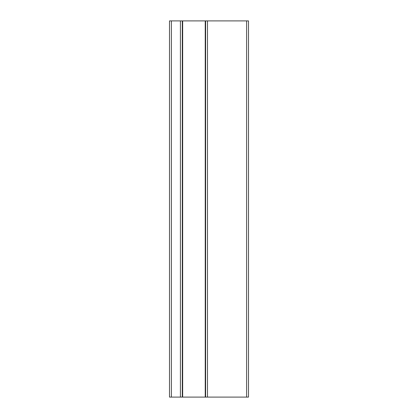 <?xml version="1.0" encoding="UTF-8"?>
<svg xmlns="http://www.w3.org/2000/svg" width="418" height="418" viewBox="0 0 418 418"><rect width="100%" height="100%" fill="white"/><g stroke="black" fill="none" stroke-linecap="round" stroke-linejoin="round"><path stroke-width="0.63" d="M248.501 397.1L169.499 397.1L169.499 20.9L248.501 20.9L248.501 397.1M205.614 397.1L205.614 20.9M182.29 397.1L182.29 20.9M169.499 397.1L169.499 20.9M246.62 397.1L246.62 20.9M207.495 397.1L207.495 20.9M205.238 397.1L205.238 20.9M182.666 397.1L182.666 20.9M180.409 397.1L180.409 20.9M171.38 397.1L171.38 20.9"/></g></svg>
